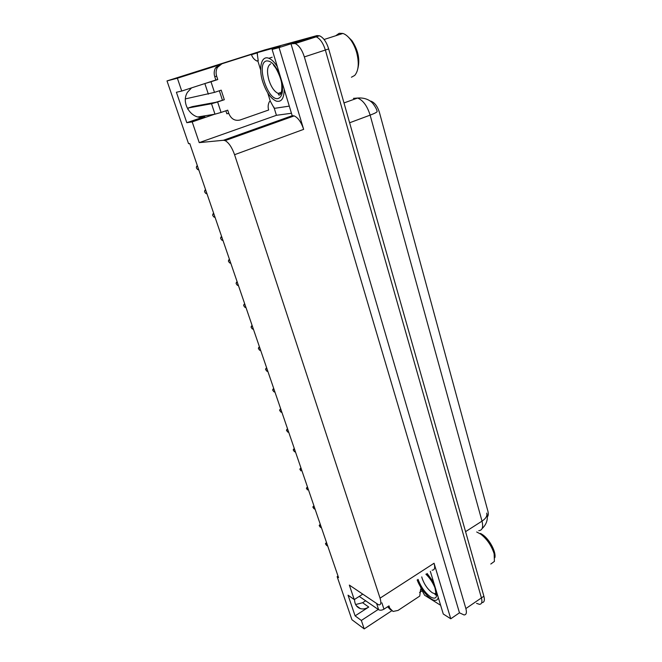 <?xml version="1.0" encoding="UTF-8"?>
<svg xmlns="http://www.w3.org/2000/svg" width="662" height="662" viewBox="0 0 662 662"><rect width="100%" height="100%" fill="white"/><g stroke="black" fill="none" stroke-linecap="round" stroke-linejoin="round"><path stroke-width="0.99" d="M213.809 80.673L181.736 91.05L177.383 78.224L167.006 80.921L264.817 49.907L313.606 36.667L316.204 36.84C320.102 38.636 323.155 43.03 325.356 50.031L481.423 597.91C482.466 602.039 481.812 604.183 479.453 604.34L476.574 603.355M365.738 600.724L362.619 602.726L355.635 604.538M338.034 576.114L337.148 576.66L351.927 619.723L364.208 628.9L361.344 620.459L355.105 615.867L368.742 607.046C365.879 608.833 363.09 609.354 360.376 608.61C356.595 607.261 354.65 604.191 354.534 599.416M291.462 113.26L276.426 115.304L274.283 108.378L289.294 106.119M274.209 108.138L273.886 107.087M257.51 54.036L257.17 52.943M280.233 46.688L272.115 49.443L292.19 115.676L294.193 115.9C298.115 117.728 301.268 122.213 303.651 129.363L279.066 47.581L272.115 49.443M430.341 571.339L443.275 614.013L450.764 618.788L434.065 563.246C435.29 567.822 434.653 570.131 432.154 570.164M459.469 612.813L290.99 43.783L295.178 43.551C299.017 45.397 302.079 49.849 304.355 56.915L465.874 608.568C466.958 612.714 466.354 614.841 464.045 614.948L459.469 612.813L450.764 618.788M364.208 628.9L391.672 610.827M419.559 592.482L422.488 590.554M177.383 78.224L217.831 65.389M251.452 54.714L257.162 52.902M279.066 47.581L290.99 43.783M203.573 115.966L199.998 117.191M270.568 123.438L270.824 124.257M167.006 80.921L188.538 143.662L189.762 143.546L338.555 577.636L337.148 576.66M362.619 594.253L354.261 599.59L349.337 585.084L378.714 604.886C380.998 605.043 381.444 602.801 380.054 598.158L234.571 154.701C231.94 147.336 228.787 142.636 225.105 140.609L223.4 140.278L199.229 142.628L276.426 115.304M199.229 142.628L192.195 121.899L214.604 114.228M361.344 620.459L378.234 609.445M181.736 91.05L176.406 92.258L186.8 122.693L192.195 121.899M355.105 615.867L348.047 595.179L354.261 599.59M370.149 101.038L371.001 101.187C374.725 102.602 377.555 106.4 379.475 112.59L487.861 511.006C488.581 513.82 488.391 515.772 487.29 516.881M271.875 122.966L272.132 123.786M191.566 87.856L187.47 92.283C180.047 103.752 192.94 121.411 204.831 116.537L200.503 117.207M186.8 122.693L204.831 116.537M481.895 602.66C484.261 602.494 484.923 600.351 483.881 596.222L328.675 48.938C326.482 41.954 323.437 37.569 319.523 35.781L316.924 35.607L270.923 48.243L313.606 36.667L316.204 36.84C320.102 38.636 323.155 43.03 325.356 50.031L481.423 597.91C482.466 602.039 481.812 604.183 479.453 604.34M198.617 169.364L197.466 169.406L198.848 170.026M197.466 169.406L196.357 167.85L196.515 166.609L197.657 166.559M197.284 165.467L196.515 166.609M206.842 193.378L205.692 193.354L207.057 193.983M205.692 193.354L204.583 191.79L204.748 190.606L205.899 190.623M205.518 189.498L204.748 190.606M214.935 216.979L213.768 216.888L215.125 217.525M213.768 216.888L212.659 215.332L212.841 214.19L214.008 214.273M213.611 213.114L212.841 214.19M222.887 240.174L221.704 240.033L223.053 240.662M221.704 240.033L220.612 238.461L220.794 237.377L221.977 237.517M221.571 236.334L220.794 237.377M230.707 262.98L229.515 262.781L230.856 263.418M229.515 262.781L228.415 261.209L228.622 260.174L229.805 260.365M229.391 259.156L228.622 260.174M420.519 586.805L421.197 589.014L420.593 589.412L419.749 596.081L398.028 610.43L393.038 611.456L389.719 608.121L388.991 605.871L383.96 609.164L381.875 602.825M440.635 605.291L424.574 595.221L421.197 589.014M390.679 609.917L387.601 606.781M359.259 596.404L378.647 609.727C380.137 610.513 381.908 610.323 383.96 609.164M267.746 92.928L270.311 101.228L269.517 101.501C268.052 104.108 267.762 106.946 268.648 110.016L240.066 120.004C234.919 121.187 231.162 119.003 228.795 113.467L227.72 110.165L221.058 112.441L217.624 101.965L211.517 103.727L188.356 107.956L192.377 106.607L215.713 102.32L224.319 99.714L221.207 90.156L214.48 92.382L210.996 81.757L217.765 79.556L216.664 76.171C215.696 72.977 215.977 70.04 217.492 67.359L221.952 63.767L251.37 54.433L220.007 64.288L215.572 67.863L217.492 67.359M217.624 101.965L224.319 99.714M222.382 100.078L219.354 90.768M228.795 113.467L226.851 113.773L225.883 110.794M208.737 82.287L215.845 80.011L214.745 76.635C213.785 73.457 214.058 70.528 215.572 67.863M215.845 80.011L217.765 79.556M280.498 46.779L278.859 46.621L257.088 52.695L258.213 60.689L256.997 61.053C254.299 59.779 252.421 57.577 251.37 54.433M278.859 46.621L257.088 52.695M274.68 47.954L276.311 48.111M270.311 101.228L274.275 108.378M256.815 60.978L258.238 60.54M260.671 70.056L257.808 60.796M210.996 81.757L204.5 83.66M185.426 98.878L214.48 92.382M198.037 116.926L214.968 114.178L221.058 112.441M187.884 109.404L188.356 107.956M436.44 591.472C437.425 597.678 435.546 599.557 430.821 597.083L430.722 597.025C425.219 593.011 420.991 587.12 418.028 579.341M427.089 573.449L433.651 582.254M490.799 564.032L494.406 561.417L494.142 553.771C491.552 545.695 487.091 539.158 480.761 534.151L476.706 531.983M494.837 557.718C496.326 552.166 489.64 539.497 482.739 534.78L480.529 533.431M438.252 597.455C437.872 599.474 436.796 600.451 435.033 600.376C430.027 600.343 420.602 589.437 417.159 579.904M426.171 574.045C430.308 578.207 433.411 582.957 435.48 588.286M281.515 80.45C283.568 90.859 282.434 96.875 278.114 98.522L278.015 98.539C267.638 101.162 255.731 63.295 266.397 60.954L266.496 60.929C271.337 60.623 275.872 65.555 280.084 75.733M284.197 89.304C284.089 98.497 281.408 102.428 276.17 101.079C270.7 98.539 266.232 92.126 262.756 81.84C258.279 68.128 261.366 55.095 268.846 58.281C271.743 59.448 274.581 62.286 277.37 66.788M351.431 77.231L354.708 75.435C358.589 70.809 359.267 63.287 356.76 52.877C355.279 47.606 353.127 43.088 350.297 39.348C347.881 36.236 345.415 34.267 342.883 33.448L339.201 33.299L335.684 35.765M357.836 68.616C360.136 59.456 358.175 50.147 351.952 40.68L348.212 36.948M238.394 285.413L237.195 285.148L238.519 285.785M237.195 285.148L236.102 283.576L236.309 282.583L237.509 282.839M237.087 281.598L236.309 282.583M245.95 307.466L244.741 307.151L246.065 307.789M244.741 307.151L243.649 305.579L243.873 304.628L245.081 304.934M244.65 303.668L243.873 304.628M253.389 329.155L252.172 328.791L253.48 329.436M252.172 328.791L251.08 327.21L251.32 326.308L252.536 326.672M252.09 325.381L251.32 326.308M260.696 350.496L259.471 350.082L260.778 350.719M259.471 350.082L258.395 348.502L258.635 347.641L259.86 348.047M259.413 346.739L258.635 347.641M267.895 371.49L266.662 371.026L267.953 371.663M266.662 371.026L265.586 369.437L265.834 368.618L267.067 369.082M266.612 367.741L265.834 368.618M274.978 392.144L273.737 391.631L275.02 392.276M273.737 391.631L272.661 390.05L272.926 389.273L274.159 389.777M273.696 388.42L272.926 389.273M281.938 412.467L280.696 411.913L281.971 412.558M280.696 411.913L279.621 410.324L279.894 409.588L281.143 410.134M280.671 408.76L279.894 409.588M288.798 432.476L287.548 431.872L288.814 432.518M287.548 431.872L286.472 430.292L286.762 429.588L288.011 430.184M287.531 428.786L286.762 429.588M295.55 452.171L294.284 451.525L295.55 452.171M294.284 451.525L293.225 449.937L293.514 449.275L294.772 449.912M294.292 448.488L293.514 449.275M300.929 470.872L299.869 469.284L300.167 468.655L301.433 469.325M300.937 467.893L300.167 468.655M307.466 489.913L306.407 488.324L306.713 487.728L307.987 488.448M307.482 486.992L306.713 487.728M315.178 509.434L314.657 509.128M313.896 508.673L312.845 507.084L313.159 506.521L314.433 507.274M313.937 505.809L313.159 506.521M321.517 527.945L320.847 527.523M320.234 527.142L319.192 525.554L319.514 525.024L320.789 525.818M320.284 524.329L319.514 525.024M327.773 546.175L326.954 545.645M326.482 545.339L325.439 543.742L325.762 543.254L327.053 544.081M326.54 542.575L325.762 543.254M368.742 607.046L362.619 602.726M465.874 608.568L483.881 596.222M304.355 56.915L328.675 48.938M292.637 43.344L316.924 35.607M234.571 154.701L303.651 129.363M380.054 598.158L434.065 563.246M223.4 140.278L292.331 115.66M343.992 102.933L357.571 98.042C367.079 97.264 371.829 102.105 372.929 103.562C375.47 106.938 376.86 109.561 377.117 111.431C377.29 112.068 374.965 113.301 370.124 115.138C367.228 105.895 363.041 100.202 357.571 98.042L353.425 98.365M478.767 530.659C482.375 530.394 483.45 527.217 482.01 521.135C485.867 518.528 487.439 515.897 486.711 513.257L486.669 513.108M465.568 531.652L482.01 521.135L370.124 115.138L349.619 122.776M387.675 606.723L389.719 608.121M376.761 604.017L378.647 609.727M216.664 76.171L214.745 76.635M221.952 63.767L220.007 64.288M204.856 83.578L208.356 94.169M211.517 103.727L214.968 114.178M436.068 593.508L434.901 593.748L432.46 592.854C427.892 589.594 424.458 584.769 422.149 578.389L421.76 576.908M281.093 93.243L278.148 93.408C274.374 91.654 271.296 87.235 268.921 80.152C266.587 71.372 267.2 65.927 270.758 63.825M360.376 608.61L356.355 605.722M295.178 43.551L319.523 35.781M225.105 140.609L294.193 115.9M371.001 101.187L370.563 101.352M486.851 513.795C487.687 516.401 488.167 522.963 482.11 528.582M276.228 48.078L280.407 46.745M425.906 574.219C429.564 577.628 432.559 582.105 434.901 587.641C436.208 593.905 436.241 596.172 435.017 594.451L434.901 593.748L436.101 592.953M482.739 534.78L480.761 534.151M273.348 64.785L274.54 66.49C275.93 67.441 281.027 77.653 281.64 83.42C282.773 95.982 278.644 95.543 278.661 94.724L278.148 93.408L281.458 92.275M272.156 57.213L268.846 58.281M324.09 39.497L342.883 33.448M351.952 40.68L350.297 39.348"/></g></svg>
